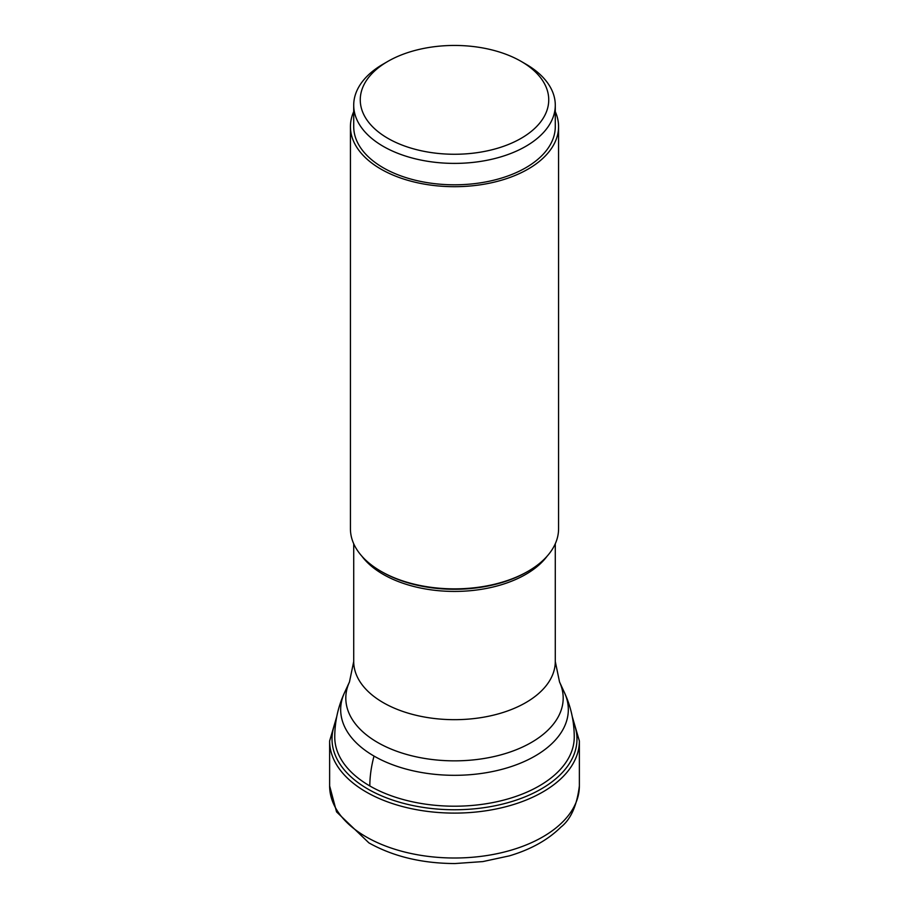 <?xml version="1.0" encoding="UTF-8"?>
<svg xmlns="http://www.w3.org/2000/svg" width="909" height="909" viewBox="0 0 909 909"><rect width="100%" height="100%" fill="white"/><g stroke="black" fill="none" stroke-linecap="round" stroke-linejoin="round"><path stroke-width="1.36" d="M353.715 111.659A104.069 60.085 0 0 0 350.431 126.612A104.069 60.085 0 0 0 380.916 169.097A104.069 60.085 0 0 0 494.326 182.118A104.069 60.085 0 0 0 558.569 126.612L558.569 528.788A104.069 60.085 180 0 1 528.084 571.272A104.069 60.085 180 0 1 380.916 571.272L382.144 571.977A102.319 59.074 180 0 1 382.075 571.943M528.084 571.272L526.856 571.977A102.319 59.074 180 0 1 382.144 571.977L380.916 571.272A104.069 60.085 180 0 1 350.431 528.788L350.431 126.612M558.569 126.612A104.069 60.085 0 0 0 555.285 111.659M555.285 105.205L555.285 126.612A100.785 58.187 180 0 1 525.766 167.756A100.785 58.187 180 0 1 415.936 180.38A100.785 58.187 180 0 1 353.715 126.612L353.715 105.205A100.785 58.187 0 0 0 383.234 146.349A100.785 58.187 0 0 0 525.766 146.349A100.785 58.187 0 0 0 555.285 105.205A100.785 58.187 0 0 0 525.766 64.062L521.13 61.38A94.229 54.404 180 0 1 521.13 138.327A94.229 54.404 180 0 1 387.87 138.327A94.229 54.404 180 0 1 387.87 61.38L383.234 64.062A100.785 58.187 0 0 0 353.715 105.205M383.234 64.062L387.87 61.38A94.229 54.404 180 0 1 521.13 61.38M579.374 785.91A124.874 72.095 180 0 1 502.291 852.517A124.874 72.095 180 0 1 366.202 836.894A124.874 72.095 180 0 1 329.626 785.91L336.557 811.896L368.918 842.893C393.324 856.528 422.003 863.414 454.966 863.55L482.849 861.584L509.392 855.858C530.776 849.495 547.934 839.927 560.876 827.133C570.738 819.452 576.908 805.715 579.374 785.91L579.374 741.005A124.874 72.095 0 0 1 502.291 807.612A124.874 72.095 0 0 1 366.202 791.989A124.874 72.095 0 0 1 329.626 741.005L329.626 785.91M335.932 721.326A122.476 70.709 0 0 0 367.895 789.046A122.476 70.709 0 0 0 515.289 800.431A122.476 70.709 0 0 0 573.068 721.326M334.751 737.063A119.749 69.141 0 0 0 369.827 785.955A119.749 69.141 0 0 0 500.325 800.943A119.749 69.141 0 0 0 574.249 737.063C574.204 721.564 570.954 706.77 564.489 692.692A113.818 65.709 180 0 1 511.335 766.537A113.818 65.709 180 0 1 374.019 756.072A113.818 65.709 180 0 1 344.511 692.692L344.511 692.692C338.046 706.782 334.796 721.576 334.751 737.063M369.827 785.955A98.331 56.767 -60 0 1 374.019 756.072M344.511 692.692L349.465 681.955A108.694 62.755 0 0 0 377.576 742.437A108.694 62.755 0 0 0 377.644 742.471A108.694 62.755 0 0 0 508.779 752.47A108.694 62.755 0 0 0 559.535 681.955L564.489 692.692M559.535 681.955L555.285 661.491A100.785 58.187 180 0 1 493.064 715.247A100.785 58.187 180 0 1 383.234 702.634A100.785 58.187 180 0 1 383.166 702.6A100.785 58.187 180 0 1 353.715 661.491L349.465 681.955M361.862 556.16A100.785 58.187 0 0 0 383.166 574.34A100.785 58.187 0 0 0 383.234 574.386A100.785 58.187 0 0 0 547.138 556.16M336.762 716.531L329.626 741.005M572.238 716.531L579.374 741.005M353.715 543.752L353.715 661.491M555.285 543.752L555.285 661.491"/></g></svg>
